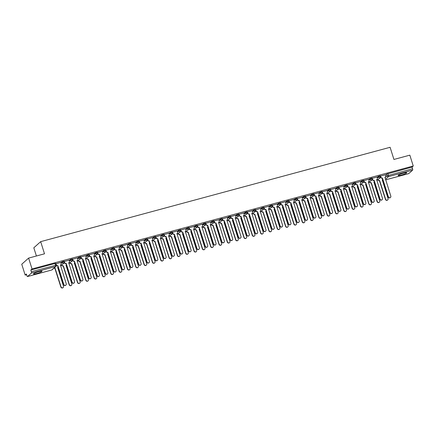 <?xml version="1.0" encoding="UTF-8"?>
<svg xmlns="http://www.w3.org/2000/svg" width="435" height="435" viewBox="0 0 435 435"><rect width="100%" height="100%" fill="white"/><g stroke="black" fill="none" stroke-linecap="round" stroke-linejoin="round"><path stroke-width="0.65" d="M36.676 273.523A4.502 0.62 162.5 0 0 42.037 271.212A4.502 0.62 162.5 0 0 38.813 271.609A4.502 0.62 162.5 0 0 33.451 273.919A4.502 0.62 162.5 0 0 36.676 273.523M401.358 175.044A4.502 0.62 162.5 0 0 406.72 172.733A4.502 0.62 162.5 0 0 403.501 173.13A4.502 0.62 162.5 0 0 398.139 175.441A4.502 0.62 162.5 0 0 401.358 175.044M64.097 261.217L61.96 261.794L62.151 262.397L64.282 261.821A1.153 1.093 -131.8 0 1 63.559 263.197A1.153 1.093 48.2 0 1 62.151 262.397L61.063 263.371M72.417 258.972L70.285 259.548L70.47 260.146L72.607 259.57A1.153 1.093 -131.8 0 1 71.884 260.951A1.153 1.093 48.2 0 1 70.47 260.146L69.382 261.125M80.741 256.726L78.605 257.302L78.795 257.901L80.926 257.324A1.153 1.093 -131.8 0 1 80.203 258.705A1.153 1.093 48.2 0 1 78.795 257.901L77.707 258.874M89.061 254.48L86.929 255.051L87.12 255.655L89.251 255.079A1.153 1.093 -131.8 0 1 88.528 256.454A1.153 1.093 48.2 0 1 87.12 255.655L86.027 256.628M97.386 252.229L95.249 252.806L95.439 253.404L97.57 252.827A1.153 1.093 -131.8 0 1 96.847 254.209A1.153 1.093 48.2 0 1 95.439 253.404L94.352 254.383M105.705 249.984L103.573 250.56L103.764 251.158L105.895 250.582A1.153 1.093 -131.8 0 1 105.172 251.963A1.153 1.093 48.2 0 1 103.764 251.158L102.671 252.131M114.03 247.738L111.893 248.314L112.083 248.912L114.22 248.336A1.153 1.093 -131.8 0 1 113.497 249.712A1.153 1.093 48.2 0 1 112.083 248.912L110.996 249.886M122.349 245.487L120.218 246.063L120.408 246.667L122.54 246.09A1.153 1.093 -131.8 0 1 121.816 247.466A1.153 1.093 48.2 0 1 120.408 246.667L119.315 247.64M130.674 243.241L128.537 243.817L128.727 244.416L130.864 243.839A1.153 1.093 -131.8 0 1 130.141 245.22A1.153 1.093 48.2 0 1 128.727 244.416L127.64 245.394M138.993 240.995L136.862 241.572L137.052 242.17L139.184 241.594A1.153 1.093 -131.8 0 1 138.46 242.969A1.153 1.093 48.2 0 1 137.052 242.17L135.959 243.143M147.318 238.744L145.181 239.321L145.372 239.924L147.508 239.348A1.153 1.093 -131.8 0 1 146.785 240.724A1.153 1.093 48.2 0 1 145.372 239.924L144.284 240.898M155.638 236.499L153.506 237.075L153.696 237.673L155.828 237.097A1.153 1.093 -131.8 0 1 155.105 238.478A1.153 1.093 48.2 0 1 153.696 237.673L152.603 238.652M163.962 234.253L161.825 234.829L162.016 235.427L164.153 234.851A1.153 1.093 -131.8 0 1 163.429 236.232A1.153 1.093 48.2 0 1 162.016 235.427L160.928 236.401M172.282 232.007L170.15 232.584L170.341 233.182L172.472 232.605A1.153 1.093 -131.8 0 1 171.749 233.981A1.153 1.093 48.2 0 1 170.341 233.182L169.248 234.155M180.607 229.756L178.475 230.332L178.66 230.931L180.797 230.36A1.153 1.093 -131.8 0 1 180.074 231.735A1.153 1.093 48.2 0 1 178.66 230.931L177.572 231.909M188.931 227.51L186.794 228.087L186.985 228.685L189.116 228.109A1.153 1.093 -131.8 0 1 188.393 229.49A1.153 1.093 48.2 0 1 186.985 228.685L185.892 229.658M197.251 225.265L195.119 225.841L195.304 226.439L197.441 225.863A1.153 1.093 -131.8 0 1 196.718 227.239A1.153 1.093 48.2 0 1 195.304 226.439L194.217 227.413M205.576 223.014L203.439 223.59L203.629 224.194L205.76 223.617A1.153 1.093 -131.8 0 1 205.037 224.993A1.153 1.093 48.2 0 1 203.629 224.194L202.541 225.167M213.895 220.768L211.763 221.344L211.948 221.942L214.085 221.366A1.153 1.093 -131.8 0 1 213.362 222.747A1.153 1.093 48.2 0 1 211.948 221.942L210.861 222.921M222.22 218.522L220.083 219.099L220.273 219.697L222.405 219.12A1.153 1.093 -131.8 0 1 221.681 220.496A1.153 1.093 48.2 0 1 220.273 219.697L219.186 220.67M230.539 216.271L228.408 216.847L228.592 217.451L230.729 216.875A1.153 1.093 -131.8 0 1 230.006 218.25A1.153 1.093 48.2 0 1 228.592 217.451L227.505 218.424M238.864 214.025L236.727 214.602L236.917 215.2L239.049 214.624A1.153 1.093 -131.8 0 1 238.326 216.005A1.153 1.093 48.2 0 1 236.917 215.2L235.83 216.179M247.183 211.78L245.052 212.356L245.242 212.954L247.374 212.378A1.153 1.093 -131.8 0 1 246.65 213.759A1.153 1.093 48.2 0 1 245.242 212.954L244.149 213.928M255.508 209.534L253.371 210.11L253.561 210.709L255.693 210.132A1.153 1.093 -131.8 0 1 254.97 211.508A1.153 1.093 48.2 0 1 253.561 210.709L252.474 211.682M263.827 207.283L261.696 207.859L261.886 208.457L264.018 207.886A1.153 1.093 -131.8 0 1 263.295 209.262A1.153 1.093 48.2 0 1 261.886 208.457L260.793 209.436M272.152 205.037L270.015 205.614L270.206 206.212L272.343 205.635A1.153 1.093 -131.8 0 1 271.619 207.017A1.153 1.093 48.2 0 1 270.206 206.212L269.118 207.19M280.472 202.792L278.34 203.368L278.53 203.966L280.662 203.39A1.153 1.093 -131.8 0 1 279.939 204.765A1.153 1.093 48.2 0 1 278.53 203.966L277.438 204.939M288.796 200.54L286.66 201.117L286.85 201.72L288.987 201.144A1.153 1.093 -131.8 0 1 288.264 202.52A1.153 1.093 48.2 0 1 286.85 201.72L285.762 202.694M297.116 198.295L294.984 198.871L295.175 199.469L297.306 198.893A1.153 1.093 -131.8 0 1 296.583 200.274A1.153 1.093 48.2 0 1 295.175 199.469L294.082 200.448M305.441 196.049L303.304 196.625L303.494 197.224L305.631 196.647A1.153 1.093 -131.8 0 1 304.908 198.023A1.153 1.093 48.2 0 1 303.494 197.224L302.407 198.197M313.76 193.798L311.629 194.374L311.819 194.978L313.95 194.401A1.153 1.093 -131.8 0 1 313.227 195.777A1.153 1.093 48.2 0 1 311.819 194.978L310.726 195.951M322.085 191.552L319.948 192.129L320.138 192.727L322.275 192.15A1.153 1.093 -131.8 0 1 321.552 193.531A1.153 1.093 48.2 0 1 320.138 192.727L319.051 193.706M330.404 189.307L328.273 189.883L328.463 190.481L330.595 189.905A1.153 1.093 -131.8 0 1 329.871 191.286A1.153 1.093 48.2 0 1 328.463 190.481L327.37 191.454M338.729 187.061L336.598 187.637L336.782 188.235L338.919 187.659A1.153 1.093 -131.8 0 1 338.196 189.035A1.153 1.093 48.2 0 1 336.782 188.235L335.695 189.209M347.054 184.81L344.917 185.386L345.107 185.984L347.239 185.413A1.153 1.093 -131.8 0 1 346.516 186.789A1.153 1.093 48.2 0 1 345.107 185.984L344.014 186.963M355.373 182.564L353.242 183.14L353.427 183.739L355.564 183.162A1.153 1.093 -131.8 0 1 354.84 184.543A1.153 1.093 48.2 0 1 353.427 183.739L352.339 184.717M363.698 180.318L361.561 180.895L361.751 181.493L363.883 180.917A1.153 1.093 -131.8 0 1 363.16 182.292A1.153 1.093 48.2 0 1 361.751 181.493L360.664 182.466M372.017 178.067L369.886 178.644L370.071 179.247L372.208 178.671A1.153 1.093 -131.8 0 1 371.485 180.046A1.153 1.093 48.2 0 1 370.071 179.247L368.983 180.22M380.342 175.822L378.205 176.398L378.396 176.996L380.527 176.42A1.153 1.093 -131.8 0 1 379.804 177.801A1.153 1.093 48.2 0 1 378.396 176.996L377.308 177.975M28.607 258.102L44.506 253.812L40.672 241.653L390.097 147.296L393.931 159.449L409.83 155.159L413.25 166.007L32.027 268.95L28.607 258.102L21.75 264.241L25.17 275.089L26.606 274.697M61.368 265.312L61.955 265.056A1.153 1.093 48.2 0 0 63.363 265.856L69.372 284.642A1.327 1.256 48.2 0 0 71.487 285.3A1.327 1.256 48.2 0 0 71.829 283.979L65.979 265.149A1.153 1.093 48.2 0 0 66.435 264.893M69.692 263.066L70.274 262.805A1.153 1.093 48.2 0 0 71.688 263.61L77.696 282.391A1.327 1.256 48.2 0 0 79.806 283.049A1.327 1.256 48.2 0 0 80.149 281.733L74.298 262.903A1.153 1.093 48.2 0 0 74.755 262.642M78.012 260.815L78.414 260.706M86.337 258.569L86.739 258.461M94.656 256.324L95.058 256.215M102.981 254.073L103.383 253.964M111.3 251.827L111.887 251.571A1.153 1.093 48.2 0 0 113.296 252.371L119.304 271.157A1.327 1.256 48.2 0 0 121.419 271.815A1.327 1.256 48.2 0 0 121.762 270.494L115.911 251.669A1.153 1.093 48.2 0 0 116.368 251.408M119.625 249.581L120.207 249.326A1.153 1.093 48.2 0 0 121.621 250.125L127.629 268.912A1.327 1.256 48.2 0 0 129.739 269.569A1.327 1.256 48.2 0 0 130.081 268.248L124.236 249.418A1.153 1.093 48.2 0 0 124.693 249.163M127.944 247.336L128.347 247.221M136.269 245.084L136.851 244.829A1.153 1.093 48.2 0 0 138.265 245.628L144.273 264.415A1.327 1.256 48.2 0 0 146.383 265.073A1.327 1.256 48.2 0 0 146.725 263.751L140.88 244.927A1.153 1.093 48.2 0 0 141.337 244.666M144.589 242.839L145.176 242.583A1.153 1.093 48.2 0 0 146.584 243.382L152.598 262.169A1.327 1.256 48.2 0 0 154.708 262.827A1.327 1.256 48.2 0 0 155.05 261.506L149.2 242.676A1.153 1.093 48.2 0 0 149.656 242.42M152.913 240.593L153.316 240.484M161.233 238.342L161.82 238.086A1.153 1.093 48.2 0 0 163.228 238.891L169.242 257.672A1.327 1.256 48.2 0 0 171.352 258.33A1.327 1.256 48.2 0 0 171.694 257.009L165.844 238.184A1.153 1.093 48.2 0 0 166.3 237.923M169.558 236.096L169.96 235.987M177.877 233.851L178.285 233.742M186.202 231.599L186.789 231.344A1.153 1.093 48.2 0 0 188.197 232.149L194.206 250.93A1.327 1.256 48.2 0 0 196.321 251.588A1.327 1.256 48.2 0 0 196.663 250.266L190.813 231.442A1.153 1.093 48.2 0 0 191.269 231.181M194.521 229.354L195.108 229.098A1.153 1.093 48.2 0 0 196.522 229.897L202.531 248.684A1.327 1.256 48.2 0 0 204.64 249.342A1.327 1.256 48.2 0 0 204.983 248.021L199.132 229.196A1.153 1.093 48.2 0 0 199.589 228.935M202.846 227.108L203.248 226.999M211.165 224.862L211.753 224.601A1.153 1.093 48.2 0 0 213.166 225.406L219.175 244.187A1.327 1.256 48.2 0 0 221.284 244.845A1.327 1.256 48.2 0 0 221.627 243.524L215.776 224.699A1.153 1.093 48.2 0 0 216.233 224.438M219.49 222.611L220.077 222.356A1.153 1.093 48.2 0 0 221.486 223.155L227.494 241.942A1.327 1.256 48.2 0 0 229.609 242.6A1.327 1.256 48.2 0 0 229.952 241.278L224.101 222.454A1.153 1.093 48.2 0 0 224.558 222.193M227.815 220.366L228.217 220.257M236.134 218.12L236.722 217.859A1.153 1.093 48.2 0 0 238.13 218.664L244.138 237.445A1.327 1.256 48.2 0 0 246.253 238.103A1.327 1.256 48.2 0 0 246.596 236.787L240.745 217.957A1.153 1.093 48.2 0 0 241.202 217.696M244.459 215.869L244.861 215.76M252.778 213.623L253.181 213.514M261.103 211.377L261.685 211.116A1.153 1.093 48.2 0 0 263.099 211.921L269.107 230.702A1.327 1.256 48.2 0 0 271.217 231.36A1.327 1.256 48.2 0 0 271.56 230.044L265.714 211.214A1.153 1.093 48.2 0 0 266.171 210.953M269.423 209.126L270.01 208.871A1.153 1.093 48.2 0 0 271.418 209.675L277.432 228.457A1.327 1.256 48.2 0 0 279.542 229.114A1.327 1.256 48.2 0 0 279.884 227.793L274.034 208.969A1.153 1.093 48.2 0 0 274.49 208.708M277.748 206.881L278.15 206.772M286.067 204.635L286.654 204.379A1.153 1.093 48.2 0 0 288.062 205.179L294.076 223.965A1.327 1.256 48.2 0 0 296.186 224.623A1.327 1.256 48.2 0 0 296.529 223.302L290.678 204.472A1.153 1.093 48.2 0 0 291.135 204.216M294.392 202.389L294.794 202.275M302.711 200.138L303.119 200.029M311.036 197.892L311.623 197.637A1.153 1.093 48.2 0 0 313.031 198.436L319.04 217.223A1.327 1.256 48.2 0 0 321.155 217.881A1.327 1.256 48.2 0 0 321.492 216.559L315.647 197.729A1.153 1.093 48.2 0 0 316.104 197.474M319.355 195.647L319.763 195.538M327.68 193.396L328.082 193.287M335.999 191.15L336.587 190.894A1.153 1.093 48.2 0 0 338 191.694L344.009 210.48A1.327 1.256 48.2 0 0 346.119 211.138A1.327 1.256 48.2 0 0 346.461 209.817L340.61 190.987A1.153 1.093 48.2 0 0 341.067 190.731M344.324 188.904L344.727 188.795M352.644 186.653L353.051 186.544M360.968 184.407L361.556 184.152A1.153 1.093 48.2 0 0 362.964 184.951L368.972 203.738A1.327 1.256 48.2 0 0 371.088 204.396A1.327 1.256 48.2 0 0 371.43 203.074L365.579 184.25A1.153 1.093 48.2 0 0 366.036 183.989M369.288 182.162L369.696 182.053M377.613 179.916L378.015 179.802M36.404 255.997L33.816 247.792L40.672 241.653M25.17 275.089L26.383 274.001L26.916 275.692A1.153 0.332 -105.1 0 0 27.492 276.557A1.153 0.332 -105.1 0 0 27.535 276.535L31.418 273.06A1.153 0.332 -105.1 0 0 31.347 271.723L56.305 265.154M32.027 268.95L30.814 270.037L31.347 271.723M385.437 175.126L386.53 174.152L387.063 175.838L412.57 168.78A1.153 0.332 74.9 0 1 412.641 170.118L408.759 173.592A1.153 0.332 74.9 0 1 408.715 173.614A1.153 0.332 74.9 0 1 408.666 173.614M412.57 168.78L412.037 167.089L413.25 166.007M385.334 174.788L380.489 176.121M377.009 177.034L372.164 178.372M363.932 180.541L364.296 181.694A1.153 1.093 48.2 0 0 365.71 182.499L371.718 201.28A1.327 1.256 48.2 0 0 373.828 201.938A1.327 1.256 48.2 0 0 374.171 200.622L368.32 181.792A1.153 1.093 48.2 0 0 369.043 180.416L368.722 179.253L363.845 180.617M360.365 181.531L355.52 182.863M352.046 183.777L347.201 185.114M343.721 186.022L338.876 187.36M335.401 188.273L330.556 189.606M327.076 190.519L322.232 191.857M318.757 192.765L313.907 194.102M310.432 195.016L305.587 196.348M302.108 197.262L297.263 198.594M293.788 199.507L288.943 200.845M285.463 201.753L280.618 203.091M277.144 204.004L272.299 205.336M268.819 206.25L263.974 207.587M260.5 208.495L255.655 209.833M252.175 210.747L247.33 212.079M243.856 212.992L239.011 214.33M235.531 215.238L230.686 216.576M227.211 217.489L222.367 218.821M218.887 219.735L214.042 221.067M210.567 221.98L205.722 223.318M197.49 225.488L197.854 226.64A1.153 1.093 48.2 0 0 199.263 227.445L205.271 246.226A1.327 1.256 48.2 0 0 207.386 246.884A1.327 1.256 48.2 0 0 207.729 245.568L201.878 226.738A1.153 1.093 48.2 0 0 202.601 225.363L202.28 224.194L197.398 225.564M193.923 226.477L189.078 227.809M185.598 228.723L180.753 230.061M177.279 230.969L172.434 232.306M168.954 233.22L164.109 234.552M160.635 235.465L155.784 236.803M147.557 238.973L147.916 240.125A1.153 1.093 48.2 0 0 149.33 240.93L155.338 259.711A1.327 1.256 48.2 0 0 157.448 260.369A1.327 1.256 48.2 0 0 157.791 259.048L151.945 240.223A1.153 1.093 48.2 0 0 152.669 238.842L152.348 237.679L147.465 239.049M143.985 239.962L139.14 241.294M135.666 242.208L130.821 243.54M122.588 245.715L122.953 246.868A1.153 1.093 48.2 0 0 124.361 247.673L130.369 266.454A1.327 1.256 48.2 0 0 132.485 267.112A1.327 1.256 48.2 0 0 132.827 265.79L126.977 246.966A1.153 1.093 48.2 0 0 127.7 245.585L127.379 244.421L122.496 245.791M119.021 246.699L114.177 248.037M110.697 248.95L105.852 250.283M102.377 251.196L97.532 252.534M94.052 253.442L89.208 254.779M85.733 255.693L80.888 257.025M72.656 259.2L73.02 260.353A1.153 1.093 48.2 0 0 74.428 261.152L80.437 279.939A1.327 1.256 48.2 0 0 82.552 280.597A1.327 1.256 48.2 0 0 82.895 279.275L77.044 260.451A1.153 1.093 48.2 0 0 77.767 259.07L77.446 257.906L72.563 259.276M69.089 260.184L64.244 261.522M60.764 262.435L55.919 263.768M60.873 262.773L61.96 261.794M69.192 260.522L70.285 259.548M77.517 258.276L78.605 257.302M85.836 256.03L86.929 255.051M94.161 253.784L95.249 252.806M102.481 251.533L103.573 250.56M110.805 249.288L111.893 248.314M119.125 247.042L120.218 246.063M127.45 244.791L128.537 243.817M135.774 242.545L136.862 241.572M144.094 240.299L145.181 239.321M152.419 238.048L153.506 237.075M160.738 235.803L161.825 234.829M169.063 233.557L170.15 232.584M177.382 231.311L178.475 230.332M185.707 229.06L186.794 228.087M194.026 226.814L195.119 225.841M202.351 224.569L203.439 223.59M210.67 222.318L211.763 221.344M218.995 220.072L220.083 219.099M227.315 217.826L228.408 216.847M235.639 215.575L236.727 214.602M243.959 213.329L245.052 212.356M252.284 211.084L253.371 210.11M260.603 208.838L261.696 207.859M268.928 206.587L270.015 205.614M277.247 204.341L278.34 203.368M285.572 202.096L286.66 201.117M293.897 199.844L294.984 198.871M302.216 197.599L303.304 196.625M310.541 195.353L311.629 194.374M318.86 193.102L319.948 192.129M327.185 190.856L328.273 189.883M335.505 188.611L336.598 187.637M343.829 186.365L344.917 185.386M352.149 184.114L353.242 183.14M360.474 181.868L361.561 180.895M368.793 179.622L369.886 178.644M377.118 177.371L378.205 176.398M380.913 177.67L379.771 177.98M30.814 270.037L54.979 263.512L55.805 263.409L56.338 265.1A1.153 1.153 0 0 1 56.006 266.307A1.153 1.093 48.2 0 1 55.582 266.535L31.418 273.06M412.037 167.089L386.53 174.152M372.594 179.921L371.452 180.226M364.269 182.167L363.127 182.477M355.944 184.413L354.808 184.723M347.625 186.664L346.483 186.968M339.3 188.91L338.164 189.22M330.981 191.155L329.839 191.465M322.656 193.401L321.519 193.711M314.336 195.652L313.195 195.957M306.012 197.898L304.875 198.208M297.692 200.143L296.55 200.453M289.367 202.395L288.226 202.699M281.048 204.64L279.906 204.95M272.723 206.886L271.581 207.196M264.404 209.137L263.262 209.442M256.079 211.383L254.937 211.693M247.76 213.628L246.618 213.938M239.435 215.874L238.293 216.184M231.115 218.125L229.974 218.43M222.791 220.371L221.649 220.681M214.471 222.617L213.329 222.927M206.146 224.868L205.005 225.172M197.822 227.113L196.685 227.423M189.502 229.359L188.36 229.669M181.177 231.61L180.041 231.915M172.858 233.856L171.716 234.166M164.533 236.102L163.397 236.412M156.214 238.347L155.072 238.657M147.889 240.599L146.753 240.903M139.57 242.844L138.428 243.154M131.245 245.09L130.103 245.4M122.926 247.341L121.784 247.645M114.601 249.587L113.459 249.897M106.281 251.832L105.139 252.142M97.957 254.083L96.815 254.388M89.637 256.329L88.495 256.639M81.312 258.575L80.17 258.885M72.993 260.821L71.851 261.13M64.668 263.072L63.526 263.376M380.576 176.05L380.94 177.203A1.153 1.093 48.2 0 0 382.354 178.002L382.175 178.165A1.153 1.093 -131.8 0 1 380.761 177.36L380.609 176.866M385.296 177.143A1.153 1.093 -131.8 0 1 384.915 177.415M390.38 197.523A1.327 1.256 -131.8 0 1 388.183 196.946L382.256 178.143M382.43 177.98L388.363 196.789A1.327 1.256 48.2 0 0 390.472 197.446A1.327 1.256 48.2 0 0 390.815 196.125L384.964 177.295A1.153 1.093 48.2 0 0 385.687 175.919L385.328 174.767M378.135 179.448L378.2 179.655A1.153 1.093 48.2 0 0 379.608 180.46L385.617 199.241A1.327 1.256 48.2 0 0 387.732 199.899A1.327 1.256 48.2 0 0 388.074 198.577L382.224 179.753A1.153 1.093 48.2 0 0 382.68 179.492M382.555 179.595A1.153 1.093 -131.8 0 1 382.175 179.867M387.639 199.975A1.327 1.256 -131.8 0 1 385.443 199.404L379.429 180.617A1.153 1.093 -131.8 0 1 378.02 179.818L378.2 179.655M372.257 178.296L372.621 179.448A1.153 1.093 48.2 0 0 374.029 180.253L373.85 180.411A1.153 1.093 -131.8 0 1 372.442 179.606L372.284 179.111M376.976 179.389A1.153 1.093 -131.8 0 1 376.596 179.66M382.06 199.768A1.327 1.256 -131.8 0 1 379.858 199.197L373.931 180.389M374.111 180.231L380.038 199.034A1.327 1.256 48.2 0 0 382.153 199.692A1.327 1.256 48.2 0 0 382.495 198.371L376.645 179.546A1.153 1.093 48.2 0 0 377.368 178.165L377.004 177.012M365.786 182.477L365.53 182.656A1.153 1.093 -131.8 0 1 364.117 181.857L363.959 181.357M368.652 181.634A1.153 1.093 -131.8 0 1 368.271 181.906M373.736 202.014A1.327 1.256 -131.8 0 1 371.539 201.443L365.607 182.635M369.81 181.694L369.875 181.906A1.153 1.093 48.2 0 0 371.289 182.705L377.297 201.492A1.327 1.256 48.2 0 0 379.407 202.15A1.327 1.256 48.2 0 0 379.75 200.829L373.899 181.999A1.153 1.093 48.2 0 0 374.356 181.743M374.23 181.846A1.153 1.093 -131.8 0 1 373.85 182.118M379.315 202.221A1.327 1.256 -131.8 0 1 377.118 201.65L371.109 182.863A1.153 1.093 -131.8 0 1 369.696 182.064L369.875 181.906M365.911 184.092A1.153 1.093 -131.8 0 1 365.53 184.364M370.995 204.472A1.327 1.256 -131.8 0 1 368.798 203.895L362.785 185.114A1.153 1.093 -131.8 0 1 361.376 184.309L361.311 184.103M355.612 182.792L355.977 183.945A1.153 1.093 48.2 0 0 357.385 184.744L357.206 184.908A1.153 1.093 -131.8 0 1 355.797 184.103L355.64 183.603M360.332 183.885A1.153 1.093 -131.8 0 1 359.952 184.157M365.411 204.265A1.327 1.256 -131.8 0 1 363.214 203.689L357.287 184.886M357.467 184.723L363.394 203.531A1.327 1.256 48.2 0 0 365.509 204.189A1.327 1.256 48.2 0 0 365.851 202.868L360.001 184.038A1.153 1.093 48.2 0 0 360.724 182.662L360.359 181.509M347.288 185.038L347.652 186.191A1.153 1.093 48.2 0 0 349.06 186.996L348.886 187.153A1.153 1.093 -131.8 0 1 347.473 186.349L347.315 185.854M352.007 186.131A1.153 1.093 -131.8 0 1 351.627 186.403M357.091 206.511A1.327 1.256 -131.8 0 1 354.895 205.934L348.962 187.132M349.142 186.974L355.074 205.777A1.327 1.256 48.2 0 0 357.184 206.435A1.327 1.256 48.2 0 0 357.526 205.113L351.676 186.289A1.153 1.093 48.2 0 0 352.399 184.908L352.035 183.755M338.968 187.284L339.333 188.437A1.153 1.093 48.2 0 0 340.741 189.241L340.562 189.399A1.153 1.093 -131.8 0 1 339.153 188.6L338.995 188.099M343.688 188.377A1.153 1.093 -131.8 0 1 343.302 188.649M348.767 208.756A1.327 1.256 -131.8 0 1 346.57 208.186L340.643 189.377M340.822 189.22L346.749 208.022A1.327 1.256 48.2 0 0 348.865 208.68A1.327 1.256 48.2 0 0 349.202 207.359L343.356 188.534A1.153 1.093 48.2 0 0 344.08 187.159L343.715 186.006M353.166 186.191L353.231 186.397A1.153 1.093 48.2 0 0 354.645 187.202L360.653 205.983A1.327 1.256 48.2 0 0 362.763 206.641A1.327 1.256 48.2 0 0 363.105 205.32L357.255 186.495A1.153 1.093 48.2 0 0 357.711 186.234M357.586 186.338A1.153 1.093 -131.8 0 1 357.206 186.61M362.67 206.717A1.327 1.256 -131.8 0 1 360.474 206.146L354.465 187.36A1.153 1.093 -131.8 0 1 353.051 186.555L353.231 186.397M344.846 188.437L344.911 188.643A1.153 1.093 48.2 0 0 346.32 189.448L352.328 208.229A1.327 1.256 48.2 0 0 354.443 208.887A1.327 1.256 48.2 0 0 354.786 207.571L348.935 188.741A1.153 1.093 48.2 0 0 349.392 188.48M349.267 188.583A1.153 1.093 -131.8 0 1 348.886 188.855M354.351 208.963A1.327 1.256 -131.8 0 1 352.149 208.392L346.14 189.606A1.153 1.093 -131.8 0 1 344.732 188.806L344.911 188.643M340.942 190.834A1.153 1.093 -131.8 0 1 340.562 191.106M346.026 211.214A1.327 1.256 -131.8 0 1 343.829 210.638L337.821 191.857A1.153 1.093 -131.8 0 1 336.407 191.052L336.342 190.845M330.644 189.535L331.008 190.688A1.153 1.093 48.2 0 0 332.416 191.487L332.242 191.645A1.153 1.093 -131.8 0 1 330.828 190.845L330.671 190.345M335.363 190.628A1.153 1.093 -131.8 0 1 334.983 190.9M340.447 211.002A1.327 1.256 -131.8 0 1 338.251 210.431L332.318 191.623M332.498 191.465L338.43 210.274A1.327 1.256 48.2 0 0 340.54 210.931A1.327 1.256 48.2 0 0 340.882 209.61L335.032 190.78A1.153 1.093 48.2 0 0 335.755 189.404L335.39 188.252M328.197 192.933L328.267 193.14A1.153 1.093 48.2 0 0 329.676 193.945L335.684 212.726A1.327 1.256 48.2 0 0 337.799 213.384A1.327 1.256 48.2 0 0 338.142 212.062L332.291 193.238A1.153 1.093 48.2 0 0 332.748 192.977M332.623 193.08A1.153 1.093 -131.8 0 1 332.242 193.352M337.701 213.46A1.327 1.256 -131.8 0 1 335.505 212.884L329.496 194.102A1.153 1.093 -131.8 0 1 328.088 193.298L328.267 193.14M322.324 191.781L322.683 192.933A1.153 1.093 48.2 0 0 324.097 193.733L323.917 193.896A1.153 1.093 -131.8 0 1 322.509 193.091L322.351 192.596M327.044 192.874A1.153 1.093 -131.8 0 1 326.658 193.145M332.122 213.253A1.327 1.256 -131.8 0 1 329.926 212.677L323.999 193.874M324.178 193.711L330.105 212.519A1.327 1.256 48.2 0 0 332.22 213.177A1.327 1.256 48.2 0 0 332.558 211.856L326.712 193.031A1.153 1.093 48.2 0 0 327.435 191.65L327.071 190.497M319.877 195.179L319.942 195.386A1.153 1.093 48.2 0 0 321.351 196.19L327.365 214.972A1.327 1.256 48.2 0 0 329.474 215.629A1.327 1.256 48.2 0 0 329.817 214.314L323.966 195.484A1.153 1.093 48.2 0 0 324.423 195.223M324.298 195.326A1.153 1.093 -131.8 0 1 323.917 195.598M329.382 215.706A1.327 1.256 -131.8 0 1 327.185 215.135L321.177 196.348A1.153 1.093 -131.8 0 1 319.763 195.549L319.942 195.386M313.999 194.026L314.364 195.179A1.153 1.093 48.2 0 0 315.772 195.984L315.598 196.142A1.153 1.093 -131.8 0 1 314.184 195.342L314.026 194.842M318.719 195.119A1.153 1.093 -131.8 0 1 318.338 195.391M323.803 215.499A1.327 1.256 -131.8 0 1 321.606 214.928L315.674 196.12M315.853 195.962L321.786 214.765A1.327 1.256 48.2 0 0 323.896 215.423A1.327 1.256 48.2 0 0 324.238 214.102L318.387 195.277A1.153 1.093 48.2 0 0 319.111 193.896L318.746 192.743M315.979 197.577A1.153 1.093 -131.8 0 1 315.592 197.849M321.057 217.951A1.327 1.256 -131.8 0 1 318.86 217.38L312.852 198.594A1.153 1.093 -131.8 0 1 311.444 197.794L311.378 197.588M305.68 196.277L306.039 197.425A1.153 1.093 48.2 0 0 307.453 198.229L307.273 198.387A1.153 1.093 -131.8 0 1 305.865 197.588L305.707 197.088M310.4 197.37A1.153 1.093 -131.8 0 1 310.014 197.642M315.478 217.745A1.327 1.256 -131.8 0 1 313.282 217.174L307.355 198.365M307.534 198.208L313.461 217.016A1.327 1.256 48.2 0 0 315.571 217.669A1.327 1.256 48.2 0 0 315.913 216.353L310.068 197.523A1.153 1.093 48.2 0 0 310.791 196.147L310.427 194.994M303.233 199.676L303.298 199.882A1.153 1.093 48.2 0 0 304.707 200.682L310.721 219.468A1.327 1.256 48.2 0 0 312.83 220.126A1.327 1.256 48.2 0 0 313.173 218.805L307.322 199.98A1.153 1.093 48.2 0 0 307.779 199.719M307.654 199.823A1.153 1.093 -131.8 0 1 307.273 200.095M312.738 220.202A1.327 1.256 -131.8 0 1 310.541 219.626L304.533 200.845A1.153 1.093 -131.8 0 1 303.119 200.04L303.298 199.882M297.355 198.523L297.719 199.676A1.153 1.093 48.2 0 0 299.128 200.475L298.954 200.638A1.153 1.093 -131.8 0 1 297.54 199.834L297.382 199.339M302.075 199.616A1.153 1.093 -131.8 0 1 301.694 199.888M307.159 219.996A1.327 1.256 -131.8 0 1 304.962 219.419L299.03 200.617M299.209 200.453L305.142 219.262A1.327 1.256 48.2 0 0 307.251 219.92A1.327 1.256 48.2 0 0 307.594 218.598L301.743 199.768A1.153 1.093 48.2 0 0 302.466 198.393L302.102 197.24M289.036 200.769L289.395 201.922A1.153 1.093 48.2 0 0 290.808 202.726L290.629 202.884A1.153 1.093 -131.8 0 1 289.221 202.079L289.063 201.584M293.755 201.862A1.153 1.093 -131.8 0 1 293.369 202.134M298.834 222.242A1.327 1.256 -131.8 0 1 296.637 221.671L290.71 202.862M290.89 202.705L296.817 221.507A1.327 1.256 48.2 0 0 298.927 222.165A1.327 1.256 48.2 0 0 299.269 220.844L293.424 202.019A1.153 1.093 48.2 0 0 294.147 200.638L293.783 199.486M280.711 203.014L281.075 204.167A1.153 1.093 48.2 0 0 282.484 204.972L282.304 205.13A1.153 1.093 -131.8 0 1 280.896 204.33L280.738 203.83M285.431 204.107A1.153 1.093 -131.8 0 1 285.05 204.379M290.515 224.487A1.327 1.256 -131.8 0 1 288.318 223.916L282.386 205.108M282.565 204.95L288.492 223.753A1.327 1.256 48.2 0 0 290.607 224.411A1.327 1.256 48.2 0 0 290.95 223.095L285.099 204.265A1.153 1.093 48.2 0 0 285.822 202.889L285.458 201.737M272.386 205.266L272.75 206.418A1.153 1.093 48.2 0 0 274.164 207.218L273.985 207.381A1.153 1.093 -131.8 0 1 272.576 206.576L272.419 206.076M277.111 206.359A1.153 1.093 -131.8 0 1 276.725 206.63M282.19 226.738A1.327 1.256 -131.8 0 1 279.993 226.162L274.066 207.359M274.24 207.196L280.173 226.004A1.327 1.256 48.2 0 0 282.282 226.662A1.327 1.256 48.2 0 0 282.625 225.341L276.78 206.511A1.153 1.093 48.2 0 0 277.503 205.135L277.138 203.982M264.067 207.511L264.431 208.664A1.153 1.093 48.2 0 0 265.839 209.463L265.66 209.626A1.153 1.093 -131.8 0 1 264.252 208.822L264.094 208.327M268.786 208.604A1.153 1.093 -131.8 0 1 268.406 208.876M273.871 228.984A1.327 1.256 -131.8 0 1 271.674 228.408L265.741 209.605M265.921 209.447L271.848 228.25A1.327 1.256 48.2 0 0 273.963 228.908A1.327 1.256 48.2 0 0 274.306 227.587L268.455 208.762A1.153 1.093 48.2 0 0 269.178 207.381L268.814 206.228M255.742 209.757L256.106 210.91A1.153 1.093 48.2 0 0 257.52 211.714L257.341 211.872A1.153 1.093 -131.8 0 1 255.927 211.073L255.775 210.573M260.467 210.85A1.153 1.093 -131.8 0 1 260.081 211.122M265.546 231.23A1.327 1.256 -131.8 0 1 263.349 230.659L257.422 211.85M257.596 211.693L263.528 230.496A1.327 1.256 48.2 0 0 265.638 231.154A1.327 1.256 48.2 0 0 265.981 229.832L260.13 211.008A1.153 1.093 48.2 0 0 260.853 209.626L260.494 208.479M294.908 201.922L294.974 202.128A1.153 1.093 48.2 0 0 296.387 202.933L302.396 221.714A1.327 1.256 48.2 0 0 304.511 222.372A1.327 1.256 48.2 0 0 304.848 221.051L299.003 202.226A1.153 1.093 48.2 0 0 299.459 201.965M299.334 202.068A1.153 1.093 -131.8 0 1 298.948 202.34M304.413 222.448A1.327 1.256 -131.8 0 1 302.216 221.877L296.208 203.091A1.153 1.093 -131.8 0 1 294.799 202.291L294.974 202.128M291.01 204.319A1.153 1.093 -131.8 0 1 290.629 204.591M296.094 224.694A1.327 1.256 -131.8 0 1 293.897 224.123L287.888 205.336A1.153 1.093 -131.8 0 1 286.475 204.537L286.409 204.33M278.264 206.418L278.329 206.625A1.153 1.093 48.2 0 0 279.743 207.424L285.751 226.211A1.327 1.256 48.2 0 0 287.861 226.869A1.327 1.256 48.2 0 0 288.204 225.547L282.358 206.723A1.153 1.093 48.2 0 0 282.815 206.462M282.69 206.565A1.153 1.093 -131.8 0 1 282.304 206.837M287.769 226.945A1.327 1.256 -131.8 0 1 285.572 226.369L279.564 207.587A1.153 1.093 -131.8 0 1 278.155 206.783L278.329 206.625M274.365 208.811A1.153 1.093 -131.8 0 1 273.985 209.083M279.449 229.191A1.327 1.256 -131.8 0 1 277.253 228.62L271.244 209.833A1.153 1.093 -131.8 0 1 269.83 209.028L269.765 208.822M266.046 211.057A1.153 1.093 -131.8 0 1 265.66 211.328M271.125 231.436A1.327 1.256 -131.8 0 1 268.928 230.865L262.919 212.079A1.153 1.093 -131.8 0 1 261.511 211.279L261.44 211.067M253.3 213.155L253.366 213.367A1.153 1.093 48.2 0 0 254.774 214.167L260.782 232.953A1.327 1.256 48.2 0 0 262.898 233.611A1.327 1.256 48.2 0 0 263.24 232.29L257.389 213.46A1.153 1.093 48.2 0 0 257.846 213.204M257.721 213.308A1.153 1.093 -131.8 0 1 257.341 213.58M262.805 233.687A1.327 1.256 -131.8 0 1 260.608 233.111L254.595 214.33A1.153 1.093 -131.8 0 1 253.186 213.525L253.366 213.367M247.423 212.008L247.787 213.161A1.153 1.093 48.2 0 0 249.195 213.96L249.016 214.118A1.153 1.093 -131.8 0 1 247.607 213.319L247.45 212.818M252.142 213.101A1.153 1.093 -131.8 0 1 251.762 213.373M257.226 233.475A1.327 1.256 -131.8 0 1 255.03 232.904L249.097 214.096M249.277 213.938L255.204 232.747A1.327 1.256 48.2 0 0 257.319 233.405A1.327 1.256 48.2 0 0 257.661 232.083L251.811 213.253A1.153 1.093 48.2 0 0 252.534 211.878L252.169 210.725M244.976 215.407L245.041 215.613A1.153 1.093 48.2 0 0 246.455 216.418L252.463 235.199A1.327 1.256 48.2 0 0 254.573 235.857A1.327 1.256 48.2 0 0 254.915 234.536L249.065 215.711A1.153 1.093 48.2 0 0 249.521 215.45M249.402 215.553A1.153 1.093 -131.8 0 1 249.016 215.825M254.48 235.933A1.327 1.256 -131.8 0 1 252.284 235.357L246.275 216.576A1.153 1.093 -131.8 0 1 244.867 215.771L245.041 215.613M239.098 214.254L239.462 215.407A1.153 1.093 48.2 0 0 240.876 216.206L240.696 216.369A1.153 1.093 -131.8 0 1 239.283 215.564L239.13 215.069M243.817 215.347A1.153 1.093 -131.8 0 1 243.437 215.619M248.902 235.726A1.327 1.256 -131.8 0 1 246.705 235.15L240.778 216.347M240.952 216.184L246.884 234.992A1.327 1.256 48.2 0 0 248.994 235.65A1.327 1.256 48.2 0 0 249.337 234.329L243.486 215.504A1.153 1.093 48.2 0 0 244.209 214.123L243.85 212.971M241.077 217.799A1.153 1.093 -131.8 0 1 240.696 218.071M246.161 238.179A1.327 1.256 -131.8 0 1 243.964 237.608L237.95 218.821A1.153 1.093 -131.8 0 1 236.542 218.022L236.477 217.81M230.778 216.499L231.143 217.652A1.153 1.093 48.2 0 0 232.551 218.457L232.372 218.615A1.153 1.093 -131.8 0 1 230.963 217.815L230.806 217.315M235.498 217.592A1.153 1.093 -131.8 0 1 235.117 217.864M240.582 237.972A1.327 1.256 -131.8 0 1 238.385 237.401L232.453 218.593M232.633 218.435L238.559 237.238A1.327 1.256 48.2 0 0 240.675 237.896A1.327 1.256 48.2 0 0 241.017 236.575L235.166 217.75A1.153 1.093 48.2 0 0 235.89 216.369L235.525 215.216M228.331 219.898L228.397 220.11A1.153 1.093 48.2 0 0 229.81 220.909L235.819 239.696A1.327 1.256 48.2 0 0 237.929 240.354A1.327 1.256 48.2 0 0 238.271 239.032L232.42 220.202A1.153 1.093 48.2 0 0 232.877 219.947M232.752 220.05A1.153 1.093 -131.8 0 1 232.372 220.322M237.836 240.424A1.327 1.256 -131.8 0 1 235.639 239.854L229.631 221.067A1.153 1.093 -131.8 0 1 228.217 220.268L228.397 220.11M222.454 218.751L222.818 219.898A1.153 1.093 48.2 0 0 224.232 220.703L224.052 220.86A1.153 1.093 -131.8 0 1 222.638 220.061L222.486 219.561M227.173 219.844A1.153 1.093 -131.8 0 1 226.793 220.115M232.257 240.218A1.327 1.256 -131.8 0 1 230.061 239.647L224.134 220.839M224.308 220.681L230.24 239.489A1.327 1.256 48.2 0 0 232.35 240.142A1.327 1.256 48.2 0 0 232.692 238.826L226.842 219.996A1.153 1.093 48.2 0 0 227.565 218.62L227.206 217.467M224.433 222.296A1.153 1.093 -131.8 0 1 224.052 222.568M229.517 242.676A1.327 1.256 -131.8 0 1 227.32 242.099L221.306 223.318A1.153 1.093 -131.8 0 1 219.898 222.513L219.833 222.307M214.134 220.996L214.498 222.149A1.153 1.093 48.2 0 0 215.907 222.948L215.727 223.111A1.153 1.093 -131.8 0 1 214.319 222.307L214.161 221.812M218.854 222.089A1.153 1.093 -131.8 0 1 218.473 222.361M223.938 242.469A1.327 1.256 -131.8 0 1 221.736 241.893L215.809 223.09M215.988 222.927L221.915 241.735A1.327 1.256 48.2 0 0 224.03 242.393A1.327 1.256 48.2 0 0 224.373 241.072L218.522 222.242A1.153 1.093 48.2 0 0 219.245 220.866L218.881 219.713M216.108 224.542A1.153 1.093 -131.8 0 1 215.727 224.813M221.192 244.921A1.327 1.256 -131.8 0 1 218.995 244.35L212.987 225.564A1.153 1.093 -131.8 0 1 211.573 224.764L211.508 224.552M205.809 223.242L206.174 224.395A1.153 1.093 48.2 0 0 207.587 225.2L207.408 225.357A1.153 1.093 -131.8 0 1 205.994 224.552L205.837 224.058M210.529 224.335A1.153 1.093 -131.8 0 1 210.148 224.607M215.613 244.715A1.327 1.256 -131.8 0 1 213.416 244.138L207.484 225.335M207.664 225.178L213.596 243.981A1.327 1.256 48.2 0 0 215.706 244.639A1.327 1.256 48.2 0 0 216.048 243.317L210.197 224.493A1.153 1.093 48.2 0 0 210.921 223.111L210.556 221.959M203.368 226.64L203.433 226.852A1.153 1.093 48.2 0 0 204.841 227.652L210.85 246.438A1.327 1.256 48.2 0 0 212.965 247.096A1.327 1.256 48.2 0 0 213.308 245.775L207.457 226.945A1.153 1.093 48.2 0 0 207.914 226.689M207.789 226.793A1.153 1.093 -131.8 0 1 207.408 227.065M212.873 247.167A1.327 1.256 -131.8 0 1 210.676 246.596L204.662 227.809A1.153 1.093 -131.8 0 1 203.254 227.01L203.433 226.852M199.344 227.423L199.083 227.603A1.153 1.093 -131.8 0 1 197.675 226.804L197.517 226.303M202.21 226.581A1.153 1.093 -131.8 0 1 201.829 226.852M207.288 246.96A1.327 1.256 -131.8 0 1 205.092 246.389L199.165 227.581M199.464 229.038A1.153 1.093 -131.8 0 1 199.083 229.31M204.548 249.418A1.327 1.256 -131.8 0 1 202.351 248.842L196.343 230.061A1.153 1.093 -131.8 0 1 194.929 229.256L194.864 229.049M189.165 227.739L189.529 228.892A1.153 1.093 48.2 0 0 190.938 229.691L190.764 229.854A1.153 1.093 -131.8 0 1 189.35 229.049L189.192 228.549M193.885 228.832A1.153 1.093 -131.8 0 1 193.504 229.104M198.969 249.211A1.327 1.256 -131.8 0 1 196.772 248.635L190.84 229.832M191.019 229.669L196.952 248.477A1.327 1.256 48.2 0 0 199.061 249.135A1.327 1.256 48.2 0 0 199.404 247.814L193.553 228.984A1.153 1.093 48.2 0 0 194.276 227.608L193.912 226.456M191.144 231.284A1.153 1.093 -131.8 0 1 190.764 231.556M196.228 251.664A1.327 1.256 -131.8 0 1 194.026 251.093L188.018 232.306A1.153 1.093 -131.8 0 1 186.61 231.502L186.544 231.295M180.846 229.984L181.21 231.137A1.153 1.093 48.2 0 0 182.618 231.937L182.439 232.1A1.153 1.093 -131.8 0 1 181.031 231.295L180.873 230.8M185.566 231.077A1.153 1.093 -131.8 0 1 185.179 231.349M190.644 251.457A1.327 1.256 -131.8 0 1 188.447 250.881L182.521 232.078M182.7 231.92L188.627 250.723A1.327 1.256 48.2 0 0 190.742 251.381A1.327 1.256 48.2 0 0 191.079 250.06L185.234 231.235A1.153 1.093 48.2 0 0 185.957 229.854L185.593 228.701M178.399 233.383L178.464 233.59A1.153 1.093 48.2 0 0 179.878 234.394L185.886 253.175A1.327 1.256 48.2 0 0 187.996 253.833A1.327 1.256 48.2 0 0 188.339 252.517L182.488 233.687A1.153 1.093 48.2 0 0 182.945 233.426M182.82 233.53A1.153 1.093 -131.8 0 1 182.439 233.802M187.904 253.909A1.327 1.256 -131.8 0 1 185.707 253.339L179.698 234.552A1.153 1.093 -131.8 0 1 178.285 233.753L178.464 233.59M172.521 232.23L172.885 233.383A1.153 1.093 48.2 0 0 174.294 234.188L174.12 234.345A1.153 1.093 -131.8 0 1 172.706 233.546L172.548 233.046M177.241 233.323A1.153 1.093 -131.8 0 1 176.86 233.595M182.325 253.703A1.327 1.256 -131.8 0 1 180.128 253.132L174.196 234.324M174.375 234.166L180.308 252.969A1.327 1.256 48.2 0 0 182.417 253.627A1.327 1.256 48.2 0 0 182.76 252.305L176.909 233.481A1.153 1.093 48.2 0 0 177.632 232.1L177.268 230.952M170.074 235.629L170.145 235.841A1.153 1.093 48.2 0 0 171.553 236.64L177.562 255.427A1.327 1.256 48.2 0 0 179.677 256.084A1.327 1.256 48.2 0 0 180.014 254.763L174.169 235.933A1.153 1.093 48.2 0 0 174.625 235.678M174.5 235.781A1.153 1.093 -131.8 0 1 174.114 236.053M179.579 256.161A1.327 1.256 -131.8 0 1 177.382 255.584L171.374 236.803A1.153 1.093 -131.8 0 1 169.965 235.998L170.145 235.841M164.202 234.481L164.56 235.634A1.153 1.093 48.2 0 0 165.974 236.433L165.795 236.591A1.153 1.093 -131.8 0 1 164.386 235.792L164.229 235.291M168.921 235.574A1.153 1.093 -131.8 0 1 168.535 235.846M174 255.949A1.327 1.256 -131.8 0 1 171.803 255.378L165.876 236.569M166.056 236.412L171.983 255.22A1.327 1.256 48.2 0 0 174.098 255.878A1.327 1.256 48.2 0 0 174.435 254.557L168.59 235.726A1.153 1.093 48.2 0 0 169.313 234.351L168.949 233.198M166.175 238.027A1.153 1.093 -131.8 0 1 165.795 238.298M171.259 258.406A1.327 1.256 -131.8 0 1 169.063 257.83L163.054 239.049A1.153 1.093 -131.8 0 1 161.641 238.244L161.575 238.037M155.877 236.727L156.241 237.88A1.153 1.093 48.2 0 0 157.649 238.679L157.475 238.842A1.153 1.093 -131.8 0 1 156.062 238.037L155.904 237.543M160.597 237.82A1.153 1.093 -131.8 0 1 160.216 238.092M165.681 258.2A1.327 1.256 -131.8 0 1 163.484 257.623L157.552 238.82M157.731 238.657L163.663 257.466A1.327 1.256 48.2 0 0 165.773 258.124A1.327 1.256 48.2 0 0 166.116 256.802L160.265 237.978A1.153 1.093 48.2 0 0 160.988 236.596L160.624 235.444M153.43 240.125L153.501 240.332A1.153 1.093 48.2 0 0 154.909 241.137L160.917 259.918A1.327 1.256 48.2 0 0 163.033 260.576A1.327 1.256 48.2 0 0 163.37 259.26L157.524 240.43A1.153 1.093 48.2 0 0 157.981 240.169M157.856 240.272A1.153 1.093 -131.8 0 1 157.47 240.544M162.935 260.652A1.327 1.256 -131.8 0 1 160.738 260.081L154.73 241.294A1.153 1.093 -131.8 0 1 153.321 240.495L153.501 240.332M149.412 240.908L149.151 241.088A1.153 1.093 -131.8 0 1 147.742 240.289L147.585 239.788M152.277 240.066A1.153 1.093 -131.8 0 1 151.891 240.337M157.356 260.445A1.327 1.256 -131.8 0 1 155.159 259.874L149.232 241.066M149.531 242.523A1.153 1.093 -131.8 0 1 149.151 242.795M154.615 262.898A1.327 1.256 -131.8 0 1 152.419 262.327L146.41 243.54A1.153 1.093 -131.8 0 1 144.996 242.741L144.931 242.534M139.233 241.224L139.597 242.371A1.153 1.093 48.2 0 0 141.005 243.176L140.831 243.334A1.153 1.093 -131.8 0 1 139.417 242.534L139.26 242.034M143.952 242.317A1.153 1.093 -131.8 0 1 143.572 242.589M149.036 262.691A1.327 1.256 -131.8 0 1 146.84 262.12L140.907 243.312M141.087 243.154L147.019 261.962A1.327 1.256 48.2 0 0 149.129 262.615A1.327 1.256 48.2 0 0 149.471 261.299L143.621 242.469A1.153 1.093 48.2 0 0 144.344 241.093L143.98 239.941M141.212 244.769A1.153 1.093 -131.8 0 1 140.826 245.041M146.291 265.149A1.327 1.256 -131.8 0 1 144.094 264.572L138.085 245.791A1.153 1.093 -131.8 0 1 136.677 244.987L136.612 244.78M130.913 243.469L131.272 244.622A1.153 1.093 48.2 0 0 132.686 245.422L132.506 245.585A1.153 1.093 -131.8 0 1 131.098 244.78L130.94 244.285M135.633 244.562A1.153 1.093 -131.8 0 1 135.247 244.834M140.712 264.942A1.327 1.256 -131.8 0 1 138.515 264.366L132.588 245.563M132.767 245.4L138.694 264.208A1.327 1.256 48.2 0 0 140.804 264.866A1.327 1.256 48.2 0 0 141.147 263.545L135.301 244.715A1.153 1.093 48.2 0 0 136.024 243.339L135.66 242.186M128.466 246.868L128.532 247.075A1.153 1.093 48.2 0 0 129.94 247.879L135.954 266.66A1.327 1.256 48.2 0 0 138.064 267.318A1.327 1.256 48.2 0 0 138.406 265.997L132.555 247.172A1.153 1.093 48.2 0 0 133.012 246.911M132.887 247.015A1.153 1.093 -131.8 0 1 132.506 247.287M137.971 267.394A1.327 1.256 -131.8 0 1 135.774 266.824L129.766 248.037A1.153 1.093 -131.8 0 1 128.352 247.238L128.532 247.075M124.443 247.651L124.182 247.83A1.153 1.093 -131.8 0 1 122.773 247.026L122.616 246.531M127.308 246.808A1.153 1.093 -131.8 0 1 126.928 247.08M132.392 267.188A1.327 1.256 -131.8 0 1 130.195 266.611L124.263 247.809M124.568 249.266A1.153 1.093 -131.8 0 1 124.182 249.538M129.646 269.64A1.327 1.256 -131.8 0 1 127.45 269.069L121.441 250.283A1.153 1.093 -131.8 0 1 120.033 249.483L119.968 249.277M114.264 247.961L114.628 249.114A1.153 1.093 48.2 0 0 116.042 249.918L115.862 250.076A1.153 1.093 -131.8 0 1 114.454 249.277L114.296 248.776M118.989 249.054A1.153 1.093 -131.8 0 1 118.603 249.326M124.067 269.434A1.327 1.256 -131.8 0 1 121.871 268.863L115.944 250.054M116.118 249.897L122.05 268.7A1.327 1.256 48.2 0 0 124.16 269.357A1.327 1.256 48.2 0 0 124.502 268.042L118.652 249.211A1.153 1.093 48.2 0 0 119.375 247.836L119.016 246.683M116.243 251.512A1.153 1.093 -131.8 0 1 115.862 251.783M121.327 271.891A1.327 1.256 -131.8 0 1 119.13 271.315L113.122 252.534A1.153 1.093 -131.8 0 1 111.708 251.729L111.643 251.522M105.944 250.212L106.309 251.365A1.153 1.093 48.2 0 0 107.717 252.164L107.537 252.327A1.153 1.093 -131.8 0 1 106.129 251.522L105.971 251.022M110.664 251.305A1.153 1.093 -131.8 0 1 110.283 251.577M115.748 271.685A1.327 1.256 -131.8 0 1 113.551 271.108L107.619 252.305M107.798 252.142L113.725 270.951A1.327 1.256 48.2 0 0 115.84 271.609A1.327 1.256 48.2 0 0 116.183 270.287L110.332 251.457A1.153 1.093 48.2 0 0 111.055 250.081L110.691 248.929M103.497 253.61L103.563 253.817A1.153 1.093 48.2 0 0 104.976 254.622L110.985 273.403A1.327 1.256 48.2 0 0 113.095 274.061A1.327 1.256 48.2 0 0 113.437 272.74L107.592 253.915A1.153 1.093 48.2 0 0 108.049 253.654M107.923 253.757A1.153 1.093 -131.8 0 1 107.537 254.029M113.002 274.137A1.327 1.256 -131.8 0 1 110.805 273.566L104.797 254.779A1.153 1.093 -131.8 0 1 103.389 253.975L103.563 253.817M97.619 252.458L97.984 253.61A1.153 1.093 48.2 0 0 99.397 254.41L99.218 254.573A1.153 1.093 -131.8 0 1 97.804 253.768L97.652 253.273M102.345 253.551A1.153 1.093 -131.8 0 1 101.959 253.822M107.423 273.93A1.327 1.256 -131.8 0 1 105.227 273.354L99.3 254.551M99.474 254.393L105.406 273.196A1.327 1.256 48.2 0 0 107.516 273.854A1.327 1.256 48.2 0 0 107.858 272.533L102.007 253.708A1.153 1.093 48.2 0 0 102.731 252.327L102.372 251.174M95.178 255.856L95.243 256.063A1.153 1.093 48.2 0 0 96.652 256.867L102.66 275.649A1.327 1.256 48.2 0 0 104.775 276.307A1.327 1.256 48.2 0 0 105.118 274.991L99.267 256.161A1.153 1.093 48.2 0 0 99.724 255.9M99.599 256.003A1.153 1.093 -131.8 0 1 99.218 256.275M104.683 276.383A1.327 1.256 -131.8 0 1 102.486 275.812L96.472 257.025A1.153 1.093 -131.8 0 1 95.064 256.226L95.243 256.063M89.3 254.703L89.664 255.856A1.153 1.093 48.2 0 0 91.073 256.661L90.893 256.819A1.153 1.093 -131.8 0 1 89.485 256.019L89.327 255.519M94.02 255.796A1.153 1.093 -131.8 0 1 93.639 256.068M99.104 276.176A1.327 1.256 -131.8 0 1 96.907 275.605L90.975 256.797M91.154 256.639L97.081 275.442A1.327 1.256 48.2 0 0 99.196 276.1A1.327 1.256 48.2 0 0 99.539 274.779L93.688 255.954A1.153 1.093 48.2 0 0 94.411 254.573L94.047 253.426M86.853 258.102L86.918 258.314A1.153 1.093 48.2 0 0 88.332 259.113L94.341 277.9A1.327 1.256 48.2 0 0 96.45 278.558A1.327 1.256 48.2 0 0 96.793 277.236L90.942 258.406A1.153 1.093 48.2 0 0 91.399 258.151M91.279 258.254A1.153 1.093 -131.8 0 1 90.893 258.526M96.358 278.634A1.327 1.256 -131.8 0 1 94.161 278.057L88.153 259.276A1.153 1.093 -131.8 0 1 86.744 258.472L86.918 258.314M80.975 256.954L81.34 258.107A1.153 1.093 48.2 0 0 82.753 258.907L82.574 259.064A1.153 1.093 -131.8 0 1 81.16 258.265L81.008 257.765M85.695 258.047A1.153 1.093 -131.8 0 1 85.314 258.319M90.779 278.422A1.327 1.256 -131.8 0 1 88.582 277.851L82.655 259.042M82.829 258.885L88.762 277.693A1.327 1.256 48.2 0 0 90.871 278.351A1.327 1.256 48.2 0 0 91.214 277.03L85.363 258.2A1.153 1.093 48.2 0 0 86.086 256.824L85.728 255.671M78.534 260.353L78.599 260.56A1.153 1.093 48.2 0 0 80.007 261.364L86.016 280.145A1.327 1.256 48.2 0 0 88.131 280.803A1.327 1.256 48.2 0 0 88.474 279.482L82.623 260.657A1.153 1.093 48.2 0 0 83.08 260.396M82.954 260.5A1.153 1.093 -131.8 0 1 82.574 260.772M88.039 280.879A1.327 1.256 -131.8 0 1 85.842 280.303L79.828 261.522A1.153 1.093 -131.8 0 1 78.42 260.717L78.599 260.56M74.51 261.13L74.249 261.315A1.153 1.093 -131.8 0 1 72.841 260.511L72.683 260.016M77.376 260.293A1.153 1.093 -131.8 0 1 76.995 260.565M82.46 280.673A1.327 1.256 -131.8 0 1 80.263 280.096L74.331 261.294M74.63 262.745A1.153 1.093 -131.8 0 1 74.249 263.017M79.714 283.125A1.327 1.256 -131.8 0 1 77.517 282.554L71.509 263.768A1.153 1.093 -131.8 0 1 70.095 262.968L70.03 262.756M64.331 261.446L64.695 262.599A1.153 1.093 48.2 0 0 66.109 263.403L65.93 263.561A1.153 1.093 -131.8 0 1 64.516 262.762L64.358 262.261M69.051 262.539A1.153 1.093 -131.8 0 1 68.67 262.811M74.135 282.919A1.327 1.256 -131.8 0 1 71.938 282.348L66.011 263.539M66.185 263.382L72.118 282.185A1.327 1.256 48.2 0 0 74.227 282.842A1.327 1.256 48.2 0 0 74.57 281.521L68.719 262.696A1.153 1.093 48.2 0 0 69.442 261.315L69.083 260.163M66.31 264.997A1.153 1.093 -131.8 0 1 65.93 265.268M71.394 285.371A1.327 1.256 -131.8 0 1 69.198 284.8L63.184 266.013A1.153 1.093 -131.8 0 1 61.775 265.214L61.71 265.007M56.012 263.697L56.376 264.844A1.153 1.093 48.2 0 0 57.784 265.649L57.605 265.807A1.153 1.093 -131.8 0 1 56.392 265.377M60.731 264.79A1.153 1.093 -131.8 0 1 60.351 265.062M65.816 285.164A1.327 1.256 -131.8 0 1 63.613 284.593L57.686 265.785M57.866 265.627L63.793 284.436A1.327 1.256 48.2 0 0 65.908 285.088A1.327 1.256 48.2 0 0 66.251 283.772L60.4 264.942A1.153 1.093 48.2 0 0 61.123 263.567L60.759 262.414M54.152 267.965A1.153 1.093 48.2 0 0 55.044 268.101L61.052 286.888A1.327 1.256 48.2 0 0 63.162 287.546A1.327 1.256 48.2 0 0 63.505 286.225L57.654 267.4A1.153 1.093 48.2 0 0 58.111 267.139M57.985 267.242A1.153 1.093 -131.8 0 1 57.605 267.514M63.07 287.622A1.327 1.256 -131.8 0 1 60.873 287.046L54.864 268.264A1.153 1.093 -131.8 0 1 53.973 268.129M27.535 276.535L51.7 270.01L55.582 266.535A1.153 0.332 -105.1 0 0 55.511 265.198L54.979 263.512M385.002 177.687L387.063 175.838A1.153 1.093 -131.8 0 0 388.471 176.643L385.508 179.296M385.676 179.824L408.759 173.592M412.641 170.118L388.471 176.643A1.153 0.332 -105.1 0 0 388.401 175.305L387.868 173.619M27.492 276.557L51.656 270.032A1.153 1.153 0 0 0 52.129 269.776A1.153 1.093 48.2 0 1 51.7 270.01A1.153 0.332 74.9 0 1 51.656 270.032A1.153 0.332 74.9 0 1 51.607 270.032M64.13 261.163L64.32 261.761A1.153 1.153 0 0 1 63.989 262.968L60.634 265.97M72.449 258.912L72.64 259.516A1.153 1.153 0 0 1 72.308 260.723L68.958 263.719M80.774 256.666L80.964 257.264A1.153 1.153 0 0 1 80.633 258.472L77.278 261.473M89.093 254.421L89.284 255.019A1.153 1.153 0 0 1 88.952 256.226L85.603 259.227M97.418 252.169L97.609 252.773A1.153 1.153 0 0 1 97.277 253.98L93.922 256.976M105.738 249.924L105.928 250.522A1.153 1.153 0 0 1 105.596 251.729L102.247 254.731M114.062 247.678L114.253 248.276A1.153 1.153 0 0 1 113.921 249.483L110.566 252.485M122.382 245.427L122.572 246.031A1.153 1.153 0 0 1 122.24 247.238L118.891 250.234M130.707 243.181L130.897 243.779A1.153 1.153 0 0 1 130.565 244.987L127.21 247.988M139.031 240.936L139.216 241.534A1.153 1.153 0 0 1 138.885 242.741L135.535 245.742M147.351 238.69L147.541 239.288A1.153 1.153 0 0 1 147.209 240.495L143.855 243.497M155.676 236.439L155.86 237.042A1.153 1.153 0 0 1 155.529 238.249L152.179 241.246M163.995 234.193L164.185 234.791A1.153 1.153 0 0 1 163.854 235.998L160.504 239M172.32 231.947L172.505 232.546A1.153 1.153 0 0 1 172.178 233.753L168.823 236.754M180.639 229.696L180.829 230.3A1.153 1.153 0 0 1 180.498 231.507L177.148 234.503M188.964 227.451L189.149 228.049A1.153 1.153 0 0 1 188.823 229.256L185.468 232.257M197.283 225.205L197.474 225.803A1.153 1.153 0 0 1 197.142 227.01L193.792 230.012M205.608 222.954L205.798 223.557A1.153 1.153 0 0 1 205.467 224.764L202.112 227.761M213.928 220.708L214.118 221.306A1.153 1.153 0 0 1 213.786 222.513L210.437 225.515M222.252 218.462L222.443 219.061A1.153 1.153 0 0 1 222.111 220.268L218.756 223.269M230.572 216.217L230.762 216.815A1.153 1.153 0 0 1 230.43 218.022L227.081 221.023M238.897 213.966L239.087 214.569A1.153 1.153 0 0 1 238.755 215.776L235.4 218.772M247.216 211.72L247.406 212.318A1.153 1.153 0 0 1 247.075 213.525L243.725 216.527M255.541 209.474L255.731 210.072A1.153 1.153 0 0 1 255.399 211.279L252.044 214.281M263.86 207.223L264.05 207.827A1.153 1.153 0 0 1 263.719 209.034L260.369 212.03M272.185 204.977L272.375 205.576A1.153 1.153 0 0 1 272.044 206.783L268.689 209.784M280.504 202.732L280.695 203.33A1.153 1.153 0 0 1 280.363 204.537L277.013 207.538M288.829 200.486L289.019 201.084A1.153 1.153 0 0 1 288.688 202.291L285.333 205.287M297.154 198.235L297.339 198.833A1.153 1.153 0 0 1 297.007 200.04L293.658 203.042M305.473 195.989L305.664 196.587A1.153 1.153 0 0 1 305.332 197.794L301.977 200.796M313.798 193.744L313.983 194.342A1.153 1.153 0 0 1 313.651 195.549L310.302 198.55M322.117 191.492L322.308 192.096A1.153 1.153 0 0 1 321.976 193.303L318.627 196.299M330.442 189.247L330.627 189.845A1.153 1.153 0 0 1 330.301 191.052L326.946 194.053M338.762 187.001L338.952 187.599A1.153 1.153 0 0 1 338.62 188.806L335.271 191.808M347.087 184.75L347.271 185.353A1.153 1.153 0 0 1 346.945 186.561L343.59 189.557M355.406 182.504L355.596 183.102A1.153 1.153 0 0 1 355.264 184.309L351.915 187.311M363.731 180.259L363.921 180.857A1.153 1.153 0 0 1 363.589 182.064L360.234 185.065M372.05 178.013L372.24 178.611A1.153 1.153 0 0 1 371.909 179.818L368.559 182.814M380.375 175.762L380.565 176.36A1.153 1.153 0 0 1 380.233 177.567L376.879 180.568M52.129 269.776L56.006 266.307M385.676 179.834L408.715 173.614"/></g></svg>

